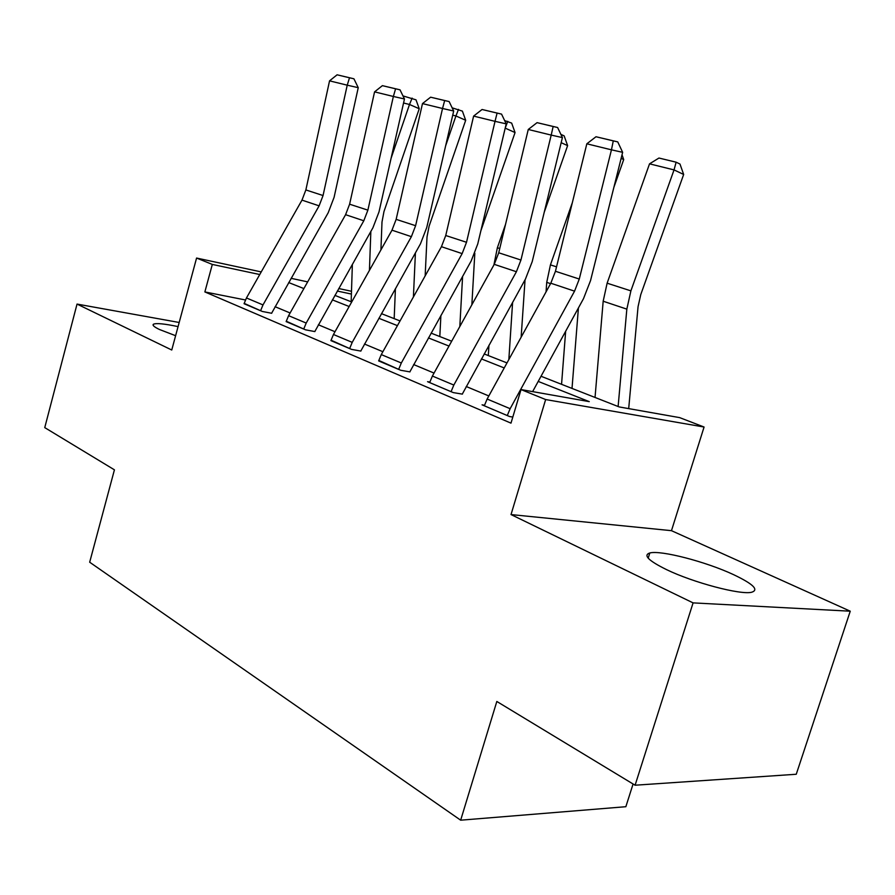 <?xml version="1.0" encoding="UTF-8"?>
<svg xmlns="http://www.w3.org/2000/svg" width="895" height="895" viewBox="0 0 895 895"><rect width="100%" height="100%" fill="white"/><g stroke="black" fill="none" stroke-linecap="round" stroke-linejoin="round"><path stroke-width="1.34" d="M733.419 574.579C705.752 561.646 660.678 549.955 649.815 552.976C642.923 555.168 648.506 560.717 666.54 569.623C693.233 582.589 740.445 595.108 751.655 592.255C759.24 589.839 753.154 583.954 733.419 574.579M178.071 326.608C164.49 323.755 156.289 322.961 153.481 324.203C152.128 325.153 154.119 326.921 159.455 329.494L175.61 335.703M541.028 376.258L619.195 406.934L679.685 417.629L704.074 427.027L545.648 399.55L521.024 389.571L589.257 401.631L538.208 381.415M671.474 530.679L511.023 514.569L693.088 602.883L635.092 785.217L796.259 774.253L850.25 611.196L671.474 530.679L704.074 427.027M633.078 783.998L625.851 806.708L460.668 820.189L89.679 562.217L114.426 469.83L44.75 427.62L77.037 304.076L171.75 350.012L196.576 258.051L261.239 271.912M693.088 602.883L850.25 611.196M179.179 322.48L77.037 304.076M245.431 299.97L204.865 291.938L510.989 423.145L521.024 389.571M488.827 395.948L466.217 386.506M434.041 373.07L413.635 364.556M382.881 351.713L364.466 344.027M335.01 331.732L318.363 324.773M290.114 312.981L275.067 306.694M244.167 303.371L262.269 311.449L271.7 313.284M286.255 321.215L305.497 329.819L314.895 331.586M331.038 340.201L351.534 349.386L360.886 351.086M378.786 360.439L400.68 370.261L409.944 371.895M429.824 382.075L427.564 381.684L453.25 392.592L462.402 394.136M484.486 405.234L482.058 404.831L509.602 416.544L512.813 417.059M511.023 514.569L545.648 399.55M204.865 291.938L212.316 264.428L196.576 258.051M635.092 785.217L496.826 701.467L460.668 820.189M334.898 295.384L351.701 301.973M381.449 313.642L400.043 320.936M431.099 333.13L451.684 341.208M484.173 353.95L506.995 362.911M351.399 294.052L337.325 291.054M291.11 278.323L307.667 281.88M338.746 288.537L351.489 291.278M259.751 274.53L212.316 264.428M504.221 367.946L481.432 358.917M448.999 346.063L428.436 337.918M397.425 325.635L378.853 318.284M349.151 306.515L332.369 299.87M303.886 288.582L288.705 282.563M246.449 297.968L262.996 304.915L260.59 310.744L244.066 303.718L246.449 297.968L301.984 200.122L305.866 189.941L329.55 80.852L347.226 85.182L349.509 77.775L353.917 78.794L337.102 74.811L349.509 77.775M262.996 304.915L319.112 205.839L323.05 195.535L347.226 85.182L358.246 87.676L334.081 197.359L328.208 212.73L271.8 312.914M358.246 87.676L353.917 78.794M337.102 74.811L329.55 80.852M380.923 249.895L381.997 222.005L383.966 211.567L419.24 108.742L409.496 104.48L391.115 158.158M370.843 231.458L369.434 270.38M352.373 264.305L351.153 301.76M402.963 95.899L416.018 99.837L419.24 108.742M412.125 98.114L409.496 104.48L403.555 103.003M288.593 315.666L306.202 323.061L303.707 329.058L286.143 321.596L288.593 315.666L345.593 214.688L349.609 204.194L374.569 91.872L393.364 96.47L395.59 88.806L400.02 89.824L382.4 85.651L395.59 88.806M306.202 323.061L363.806 220.774L367.879 210.146L393.364 96.47L404.462 98.976L378.988 211.947L372.913 227.777L315.006 331.195M404.462 98.976L400.02 89.824M382.4 85.651L374.569 91.872M333.455 334.495L352.216 342.371L349.643 348.569L330.915 340.615L333.455 334.495L391.988 230.183L396.149 219.353L422.485 103.596L442.533 108.496L444.681 100.553L449.145 101.571L430.618 97.186L444.681 100.553M352.216 342.371L411.387 236.66L415.604 225.697L442.533 108.496L453.687 111.014L426.77 227.453L420.482 243.798L361.009 350.65M453.687 111.014L449.145 101.571M430.618 97.186L422.485 103.596M381.281 354.588L401.318 362.99L398.655 369.4L378.652 360.909L381.281 354.588L441.436 246.696L445.744 235.519L473.612 116.104L495.024 121.34L497.094 113.083L501.558 114.112L482.058 109.492L497.094 113.083M401.318 362.99L462.144 253.609L466.519 242.288L495.024 121.34L506.212 123.857L477.74 243.999L471.217 260.881L410.089 371.414M506.212 123.857L501.558 114.112M482.058 109.492L473.612 116.104M425.159 275.884L427.016 236.895L429.108 226.155L465.691 120.288L455.935 115.958L445.654 145.773M415.414 252.882L413.412 296.972M395.422 288.626L394.18 318.642M452.154 107.836L462.391 111.114L465.691 120.288M458.486 109.369L455.935 115.958L452.725 115.164M471.855 304.792L474.82 253.263M480.895 230.697L515.061 132.561L505.295 128.175L504.959 129.137M462.592 276.398L459.829 326.507M440.899 315.476L439.814 336.542M504.646 120.579L511.671 123.107L515.061 132.561M507.767 121.328L505.194 128.142M521.147 337.169L525.052 279.799M544.216 212.316L567.62 145.628L561.165 142.674M512.6 302.376L508.841 359.555M505.552 224.309L497.374 247.736L493.895 264.998M488.95 345.28L488.312 355.572M560.874 134.362L564.141 135.872L567.62 145.628M432.397 376.045L453.832 385.051L451.069 391.674L429.667 382.579L432.397 376.045L494.253 264.338L498.728 252.782L528.263 129.473L551.197 135.089L553.155 126.497L557.63 127.526L537.067 122.649L553.155 126.497M453.832 385.051L516.404 271.733L520.946 260.031L551.197 135.089L562.407 137.595L532.201 261.687L525.421 279.128L462.558 393.61M562.407 137.595L557.63 127.526M537.067 122.649L528.263 129.473M572.017 388.419L578.416 307.958M613.903 187.268L623.703 159.567L621.13 158.37M565.651 331.273L561.557 384.313M572.341 202.673L550.436 264.875L546.733 282.361L546.051 291.871M622.025 154.824L623.703 159.567M487.137 399.036L510.139 408.691L507.275 415.548L484.318 405.793L487.137 399.036L550.805 283.223L555.448 271.274L586.829 143.804L611.453 149.834L613.276 140.873L617.751 141.902L596.003 136.745L613.276 140.873M510.139 408.691L574.556 291.155L579.278 279.039L611.453 149.834L622.64 152.329L590.532 280.627L583.484 298.684L532.626 391.618M622.64 152.329L617.751 141.902M596.003 136.745L586.829 143.804M628.693 408.612L638.057 306.694L640.764 294.589L683.668 174.469L674.036 169.905L630.897 290.864L626.836 309.133L618.121 406.509M649.535 163.841L658.955 158.035L676.139 162.196L674.036 169.905L649.535 163.841L607.123 283.189L603.174 301.223L595.041 397.447M676.139 162.196L679.987 164.053L683.668 174.469M301.984 200.122L319.112 205.839M305.866 189.941L323.05 195.535M345.593 214.688L363.806 220.774M349.609 204.194L367.879 210.146M391.988 230.183L411.387 236.66M396.149 219.353L415.604 225.697M441.436 246.696L462.144 253.609M445.744 235.519L466.519 242.288M499.757 248.508L497.374 247.736M494.253 264.338L516.404 271.733M498.728 252.782L520.946 260.031M556.545 266.844L550.436 264.875M550.57 283.648L546.733 282.361M550.805 283.223L574.556 291.155M555.448 271.274L579.278 279.039M630.897 290.864L607.123 283.189M626.836 309.133L603.174 301.223M649.815 552.976L648.193 558.167M153.481 324.203L153.179 325.332"/></g></svg>
